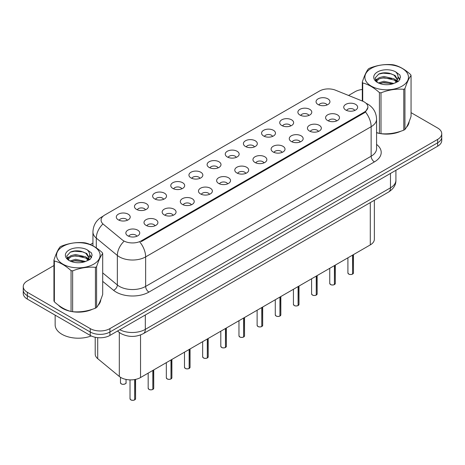 <?xml version="1.0" encoding="UTF-8"?>
<svg xmlns="http://www.w3.org/2000/svg" width="465" height="465" viewBox="0 0 465 465"><rect width="100%" height="100%" fill="white"/><g stroke="black" fill="none" stroke-linecap="round" stroke-linejoin="round"><path stroke-width="0.7" d="M299.919 115.024A6.952 4.016 180 0 1 298.542 113.884A6.952 4.016 180 0 1 300.843 108.897A6.952 4.016 180 0 1 309.754 109.345A6.952 4.016 180 0 1 311.132 113.884A6.952 4.016 180 0 1 299.919 115.024M308.905 115.436A4.173 2.406 0 0 0 307.784 114.268A4.173 2.406 0 0 0 303.674 113.658A4.173 2.406 0 0 0 300.768 115.436M281.761 125.504A6.952 4.016 180 0 1 280.383 124.37A6.952 4.016 180 0 1 282.685 119.383A6.952 4.016 180 0 1 291.596 119.831A6.952 4.016 180 0 1 292.973 124.37A6.952 4.016 180 0 1 281.761 125.504M290.747 125.922A4.173 2.406 0 0 0 289.631 124.748A4.173 2.406 0 0 0 285.516 124.138A4.173 2.406 0 0 0 282.61 125.922M263.603 135.989A6.952 4.016 180 0 1 262.225 134.856A6.952 4.016 180 0 1 264.527 129.863A6.952 4.016 180 0 1 273.437 130.31A6.952 4.016 180 0 1 274.815 134.856A6.952 4.016 180 0 1 263.603 135.989M272.589 136.408A4.173 2.406 0 0 0 271.473 135.234A4.173 2.406 0 0 0 267.363 134.623A4.173 2.406 0 0 0 264.451 136.408M245.444 146.475A6.952 4.016 180 0 1 244.067 145.336A6.952 4.016 180 0 1 246.369 140.349A6.952 4.016 180 0 1 255.279 140.796A6.952 4.016 180 0 1 256.657 145.336A6.952 4.016 180 0 1 245.444 146.475M254.431 146.888A4.173 2.406 0 0 0 253.315 145.714A4.173 2.406 0 0 0 249.205 145.103A4.173 2.406 0 0 0 246.293 146.888M227.286 156.955A6.952 4.016 180 0 1 225.909 155.822A6.952 4.016 180 0 1 228.21 150.829A6.952 4.016 180 0 1 237.121 151.276A6.952 4.016 180 0 1 238.499 155.822A6.952 4.016 180 0 1 227.286 156.955M236.272 157.373A4.173 2.406 0 0 0 235.156 156.199A4.173 2.406 0 0 0 231.047 155.589A4.173 2.406 0 0 0 228.135 157.373M209.128 167.441A6.952 4.016 180 0 1 207.75 166.301A6.952 4.016 180 0 1 210.052 161.314A6.952 4.016 180 0 1 218.963 161.762A6.952 4.016 180 0 1 220.346 166.301A6.952 4.016 180 0 1 209.128 167.441M218.114 167.853A4.173 2.406 0 0 0 216.998 166.685A4.173 2.406 0 0 0 212.889 166.075A4.173 2.406 0 0 0 209.977 167.853M190.976 177.921A6.952 4.016 180 0 1 189.592 176.787A6.952 4.016 180 0 1 191.894 171.8A6.952 4.016 180 0 1 200.804 172.248A6.952 4.016 180 0 1 202.188 176.787A6.952 4.016 180 0 1 190.976 177.921M199.962 178.339A4.173 2.406 0 0 0 198.84 177.165A4.173 2.406 0 0 0 194.73 176.555A4.173 2.406 0 0 0 191.818 178.339M172.817 188.406A6.952 4.016 180 0 1 171.434 187.273A6.952 4.016 180 0 1 173.736 182.28A6.952 4.016 180 0 1 182.646 182.728A6.952 4.016 180 0 1 184.03 187.273A6.952 4.016 180 0 1 172.817 188.406M181.803 188.825A4.173 2.406 0 0 0 180.682 187.651A4.173 2.406 0 0 0 176.572 187.04A4.173 2.406 0 0 0 173.66 188.825M154.659 198.892A6.952 4.016 180 0 1 153.276 197.753A6.952 4.016 180 0 1 155.583 192.766A6.952 4.016 180 0 1 164.488 193.213A6.952 4.016 180 0 1 165.871 197.753A6.952 4.016 180 0 1 154.659 198.892M163.645 199.305A4.173 2.406 0 0 0 162.523 198.131A4.173 2.406 0 0 0 158.414 197.52A4.173 2.406 0 0 0 155.502 199.305M136.501 209.372A6.952 4.016 180 0 1 135.117 208.239A6.952 4.016 180 0 1 137.425 203.246A6.952 4.016 180 0 1 146.33 203.693A6.952 4.016 180 0 1 147.713 208.239A6.952 4.016 180 0 1 136.501 209.372M145.487 209.791A4.173 2.406 0 0 0 144.365 208.616A4.173 2.406 0 0 0 140.256 208.006A4.173 2.406 0 0 0 137.344 209.791M118.343 219.858A6.952 4.016 180 0 1 116.959 218.719A6.952 4.016 180 0 1 119.267 213.731A6.952 4.016 180 0 1 128.171 214.179A6.952 4.016 180 0 1 129.555 218.719A6.952 4.016 180 0 1 118.343 219.858M127.329 220.27A4.173 2.406 0 0 0 126.207 219.096A4.173 2.406 0 0 0 122.097 218.486A4.173 2.406 0 0 0 119.191 220.27M318.077 104.538A6.952 4.016 180 0 1 316.7 103.404A6.952 4.016 180 0 1 319.002 98.417A6.952 4.016 180 0 1 327.912 98.865A6.952 4.016 180 0 1 329.29 103.404A6.952 4.016 180 0 1 318.077 104.538M327.064 104.956A4.173 2.406 0 0 0 325.942 103.782A4.173 2.406 0 0 0 321.832 103.172A4.173 2.406 0 0 0 318.926 104.956M327.616 120.528A6.952 4.016 180 0 1 326.238 119.395A6.952 4.016 180 0 1 328.54 114.407A6.952 4.016 180 0 1 337.45 114.855A6.952 4.016 180 0 1 338.828 119.395A6.952 4.016 180 0 1 327.616 120.528M336.602 120.947A4.173 2.406 0 0 0 335.48 119.772A4.173 2.406 0 0 0 331.371 119.162A4.173 2.406 0 0 0 328.464 120.947M309.458 131.014A6.952 4.016 180 0 1 308.08 129.875A6.952 4.016 180 0 1 310.382 124.887A6.952 4.016 180 0 1 319.292 125.335A6.952 4.016 180 0 1 320.67 129.875A6.952 4.016 180 0 1 309.458 131.014M318.444 131.426A4.173 2.406 0 0 0 317.322 130.258A4.173 2.406 0 0 0 313.212 129.648A4.173 2.406 0 0 0 310.306 131.426M291.299 141.494A6.952 4.016 180 0 1 289.922 140.36A6.952 4.016 180 0 1 292.223 135.373A6.952 4.016 180 0 1 301.134 135.821A6.952 4.016 180 0 1 302.512 140.36A6.952 4.016 180 0 1 291.299 141.494M300.285 141.912A4.173 2.406 0 0 0 299.164 140.738A4.173 2.406 0 0 0 295.054 140.128A4.173 2.406 0 0 0 292.148 141.912M273.141 151.979A6.952 4.016 180 0 1 271.763 150.846A6.952 4.016 180 0 1 274.065 145.853A6.952 4.016 180 0 1 282.976 146.301A6.952 4.016 180 0 1 284.353 150.846A6.952 4.016 180 0 1 273.141 151.979M282.127 152.398A4.173 2.406 0 0 0 281.011 151.224A4.173 2.406 0 0 0 276.896 150.614A4.173 2.406 0 0 0 273.99 152.398M254.983 162.465A6.952 4.016 180 0 1 253.605 161.326A6.952 4.016 180 0 1 255.907 156.339A6.952 4.016 180 0 1 264.818 156.786A6.952 4.016 180 0 1 266.195 161.326A6.952 4.016 180 0 1 254.983 162.465M263.969 162.878A4.173 2.406 0 0 0 262.853 161.704A4.173 2.406 0 0 0 258.743 161.093A4.173 2.406 0 0 0 255.831 162.878M236.825 172.945A6.952 4.016 180 0 1 235.447 171.812A6.952 4.016 180 0 1 237.749 166.819A6.952 4.016 180 0 1 246.659 167.266A6.952 4.016 180 0 1 248.037 171.812A6.952 4.016 180 0 1 236.825 172.945M245.811 173.364A4.173 2.406 0 0 0 244.695 172.19A4.173 2.406 0 0 0 240.585 171.579A4.173 2.406 0 0 0 237.673 173.364M218.666 183.431A6.952 4.016 180 0 1 217.289 182.292A6.952 4.016 180 0 1 219.59 177.305A6.952 4.016 180 0 1 228.501 177.752A6.952 4.016 180 0 1 229.879 182.292A6.952 4.016 180 0 1 218.666 183.431M227.652 183.844A4.173 2.406 0 0 0 226.536 182.669A4.173 2.406 0 0 0 222.427 182.059A4.173 2.406 0 0 0 219.515 183.844M200.508 193.911A6.952 4.016 180 0 1 199.13 192.777A6.952 4.016 180 0 1 201.432 187.79A6.952 4.016 180 0 1 210.343 188.238A6.952 4.016 180 0 1 211.72 192.777A6.952 4.016 180 0 1 200.508 193.911M209.494 194.329A4.173 2.406 0 0 0 208.378 193.155A4.173 2.406 0 0 0 204.269 192.545A4.173 2.406 0 0 0 201.357 194.329M182.356 204.397A6.952 4.016 180 0 1 180.972 203.263A6.952 4.016 180 0 1 183.274 198.27A6.952 4.016 180 0 1 192.185 198.718A6.952 4.016 180 0 1 193.568 203.263A6.952 4.016 180 0 1 182.356 204.397M191.336 204.815A4.173 2.406 0 0 0 190.22 203.641A4.173 2.406 0 0 0 186.11 203.031A4.173 2.406 0 0 0 183.198 204.815M164.197 214.877A6.952 4.016 180 0 1 162.814 213.743A6.952 4.016 180 0 1 165.116 208.756A6.952 4.016 180 0 1 174.026 209.204A6.952 4.016 180 0 1 175.41 213.743A6.952 4.016 180 0 1 164.197 214.877M173.183 215.295A4.173 2.406 0 0 0 172.062 214.121A4.173 2.406 0 0 0 167.952 213.511A4.173 2.406 0 0 0 165.04 215.295M146.039 225.362A6.952 4.016 180 0 1 144.656 224.229A6.952 4.016 180 0 1 146.963 219.236A6.952 4.016 180 0 1 155.868 219.683A6.952 4.016 180 0 1 157.251 224.229A6.952 4.016 180 0 1 146.039 225.362M155.025 225.781A4.173 2.406 0 0 0 153.903 224.607A4.173 2.406 0 0 0 149.794 223.996A4.173 2.406 0 0 0 146.882 225.781M127.881 235.848A6.952 4.016 180 0 1 126.497 234.709A6.952 4.016 180 0 1 128.805 229.722A6.952 4.016 180 0 1 137.71 230.169A6.952 4.016 180 0 1 139.093 234.709A6.952 4.016 180 0 1 127.881 235.848M136.867 236.261A4.173 2.406 0 0 0 135.745 235.087A4.173 2.406 0 0 0 131.636 234.476A4.173 2.406 0 0 0 128.724 236.261M345.774 110.048A6.952 4.016 180 0 1 344.396 108.909A6.952 4.016 180 0 1 346.698 103.922A6.952 4.016 180 0 1 355.609 104.369A6.952 4.016 180 0 1 356.986 108.909A6.952 4.016 180 0 1 345.774 110.048M354.76 110.461A4.173 2.406 0 0 0 353.638 109.287A4.173 2.406 0 0 0 349.529 108.676A4.173 2.406 0 0 0 346.623 110.461M362.555 101.12A12.514 7.225 180 0 1 364.229 101.928A12.514 7.225 180 0 1 367.891 107.037A12.514 7.225 180 0 1 364.229 112.146L141.348 240.824A12.514 7.225 180 0 1 122.249 239.859L103.352 224.275A12.514 7.225 180 0 1 101.085 220.131A12.514 7.225 180 0 1 104.753 215.022L319.536 91.018A12.514 7.225 180 0 1 335.567 90.21L362.555 101.12M374.36 200.264L374.36 239.219A13.904 8.027 180 0 1 370.285 244.898L140.535 377.539A13.904 8.027 180 0 1 119.313 376.47L97.714 358.66A13.904 8.027 180 0 1 95.203 354.057L95.203 337.259M58.352 305.121A22.483 12.979 0 0 0 62.426 308.342A22.483 12.979 0 0 0 70.802 311.393M367.925 107.415L365.473 111.995L364.258 112.879L141.383 241.556M53.946 265.55L27.325 280.924A13.904 8.027 0 0 0 23.25 286.597L23.25 293.409A13.904 8.027 0 0 0 27.325 299.088L90.251 335.422L90.251 332.016A13.904 8.027 0 0 0 109.92 332.016L437.675 142.784A13.904 8.027 0 0 0 441.75 137.105A13.904 8.027 0 0 1 437.675 142.784L109.92 332.016A13.904 8.027 0 0 1 90.251 332.016L27.325 295.682L90.251 332.016L90.251 328.61A13.904 8.027 0 0 0 109.92 328.61L437.675 139.378A13.904 8.027 0 0 0 441.75 133.699A13.904 8.027 0 0 0 437.675 128.026L411.054 112.652M23.25 290.003A13.904 8.027 0 0 0 27.325 295.682A13.904 8.027 0 0 1 23.25 290.003M376.574 132.728A22.483 12.979 0 0 0 379.155 133.368M380.225 133.571A22.483 12.979 0 0 0 400.842 131.217M406.364 127.404A22.483 12.979 0 0 0 409.142 121.632M71.872 311.597A22.483 12.979 0 0 0 92.483 309.242M98.01 305.429A22.483 12.979 0 0 0 100.789 299.658M362.299 89.483A13.904 8.027 0 0 0 355.08 91.692L348.558 95.459M92.936 243.038L90.297 244.567M79.248 250.943L78.87 251.164M67.007 258.011L68.971 256.883M23.25 286.597A13.904 8.027 0 0 0 27.325 292.276L90.251 328.61M100.649 300.675A22.483 12.979 0 0 0 100.574 300.332M409.002 122.65A22.483 12.979 0 0 0 408.927 122.307M90.251 335.422A13.904 8.027 0 0 0 109.92 335.422L437.675 146.19A13.904 8.027 0 0 0 441.75 140.511L441.75 133.699M352.551 274.123C350.901 274.658 349.628 274.641 348.744 274.077L347.907 272.897A2.778 1.604 0 0 0 348.721 274.036A2.778 1.604 0 0 0 352.569 274.083L352.505 274.118A2.691 1.552 180 0 1 348.791 274.071M352.569 273.966L352.743 255.023M352.569 274.083L352.569 255.122M334.393 284.609C332.742 285.138 331.469 285.126 330.586 284.563L329.749 283.383A2.778 1.604 0 0 0 330.563 284.516A2.778 1.604 0 0 0 334.411 284.568L334.347 284.603A2.691 1.552 180 0 1 330.632 284.557M334.411 284.452L334.585 265.509M334.411 284.568L334.411 265.608M316.235 295.095C314.584 295.624 313.311 295.606 312.428 295.043L311.591 293.868A2.778 1.604 0 0 0 312.41 295.002A2.778 1.604 0 0 0 316.252 295.048L316.188 295.089A2.691 1.552 180 0 1 312.474 295.037M316.252 294.938L316.427 275.989M316.252 295.048L316.252 276.088M298.077 305.575C296.426 306.11 295.153 306.092 294.269 305.528L293.432 304.348A2.778 1.604 0 0 0 294.252 305.488A2.778 1.604 0 0 0 298.094 305.534L298.03 305.569A2.691 1.552 180 0 1 294.316 305.522M298.094 305.418L298.268 286.475M298.094 305.534L298.094 286.574M279.918 316.06C278.268 316.589 277.001 316.572 276.111 316.008L275.28 314.834A2.778 1.604 0 0 0 276.094 315.968A2.778 1.604 0 0 0 279.936 316.014L279.872 316.055A2.691 1.552 180 0 1 276.158 316.008M279.936 315.904L280.11 296.961M279.936 316.014L279.936 297.059M376.574 132.577A22.25 12.846 0 0 0 376.882 132.67M382.875 133.792A22.25 12.846 0 0 0 399.359 131.688M406.869 126.527A22.25 12.846 0 0 0 408.811 122.446M59.288 305.813A22.25 12.846 0 0 0 62.589 308.249A22.25 12.846 0 0 0 68.524 310.696M74.522 311.817A22.25 12.846 0 0 0 91.001 309.719M98.516 304.558A22.25 12.846 0 0 0 100.457 300.477M55.149 315.154L55.149 324.82A23.174 13.38 0 0 0 61.932 334.283A23.174 13.38 0 0 0 91.233 335.933M371.273 68.338A21.785 12.578 -0 0 0 371.273 86.13A21.785 12.578 -0 0 0 402.08 86.13A21.785 12.578 -0 0 0 402.08 68.338A21.785 12.578 -0 0 0 371.273 68.338M376.574 132.56L379.411 133.432A25.029 14.45 -0 0 0 380.998 133.682C388.56 134.339 396.157 133.164 403.789 130.154A25.029 14.45 -0 0 0 404.376 129.822A25.029 14.45 -0 0 0 404.945 129.485C406.974 126.951 409.008 122.562 411.054 116.326L411.054 75.481A25.029 14.45 -0 0 0 410.63 74.569C405.056 69.517 399.493 66.303 393.942 64.937A25.029 14.45 -0 0 0 392.361 64.687C384.729 64.036 377.132 65.21 369.57 68.216A25.029 14.45 -0 0 0 368.978 68.547A25.029 14.45 -0 0 0 368.408 68.884C366.362 71.459 364.327 75.841 362.299 82.043A25.029 14.45 -0 0 0 362.723 82.956L362.723 101.19M379.411 133.432L379.411 92.593C373.837 87.542 368.274 84.328 362.723 82.956M379.411 92.593A25.029 14.45 -0 0 0 380.998 92.837L380.998 133.682M403.789 130.154L403.789 89.309C396.221 88.646 388.624 89.826 380.998 92.837M403.789 89.309A25.029 14.45 -0 0 0 404.376 88.984A25.029 14.45 -0 0 0 404.945 88.641L404.945 129.485M393.89 83.462L383.933 81.259L378.289 82.933M392.501 83.915L383.933 82.462L379.556 83.479M396.61 81.358L394.169 78.841L383.933 76.458L379.184 77.638L376.441 79.98L376.086 81.253M396.221 81.956L394.169 80.038L383.933 77.655L379.184 78.841L376.301 81.485M395.285 82.997L396.912 80.741L397.273 79.155L395.14 75.475L389.327 73.232C385.363 72.424 381.835 72.703 378.748 74.075L375.017 78.137L377.522 82.497A12.95 7.475 -0 0 0 393.71 83.514L398.761 81.061L400.458 77.231L399.877 74.946L395.634 71.831A12.95 7.475 -0 0 0 377.522 71.947A12.95 7.475 -0 0 0 377.522 82.52M396.715 82.369L397.273 80.108M397.244 79.631L394.169 75.237L389.606 73.284M395.634 71.831C398.331 74.574 398.761 77.545 396.912 80.736M362.299 101.015L362.299 82.043M411.054 75.481C409.026 78.015 406.991 82.404 404.945 88.641M391.547 83.514L383.114 82.787L379.754 83.398M397.715 81.805L397.122 81.329M396.761 81.073L396.163 80.678M391.547 78.707L383.114 77.981L379.754 78.591M376.505 79.864L375.517 80.474M399.819 79.631L398.046 77.295M391.582 73.906L383.114 73.174L378.597 74.144M400.458 77.353L399.877 74.946M398.098 81.555L397.226 80.811M396.971 80.614L394.895 79.376M377.324 78.852L375.296 80.032M399.964 79.346L398.04 76.69M62.92 246.369A21.785 12.578 -0 0 0 62.92 264.155A21.785 12.578 -0 0 0 93.727 264.155A21.785 12.578 -0 0 0 93.727 246.369A21.785 12.578 -0 0 0 62.92 246.369M60.624 246.572A25.029 14.45 -0 0 0 60.055 246.915C58.009 249.484 55.974 253.873 53.946 260.069A25.029 14.45 -0 0 0 54.37 260.987L54.37 301.832C59.915 306.865 65.478 310.074 71.058 311.463A25.029 14.45 -0 0 0 72.639 311.707C80.207 312.37 87.804 311.195 95.43 308.179A25.029 14.45 -0 0 0 96.022 307.853A25.029 14.45 -0 0 0 96.592 307.51C98.621 304.976 100.655 300.588 102.701 294.351L102.701 253.512A25.029 14.45 -0 0 0 102.277 252.594C96.697 247.543 91.134 244.334 85.589 242.963A25.029 14.45 -0 0 0 84.002 242.718C76.376 242.067 68.779 243.242 61.211 246.241A25.029 14.45 -0 0 0 60.624 246.572M71.058 311.463L71.058 270.618C65.478 265.567 59.915 262.359 54.37 260.987M71.058 270.618A25.029 14.45 -0 0 0 72.639 270.863L72.639 311.707M95.43 308.179L95.43 267.34C87.868 266.678 80.271 267.852 72.639 270.863M95.43 267.34A25.029 14.45 -0 0 0 96.022 267.009A25.029 14.45 -0 0 0 96.592 266.666L96.592 307.51M53.946 260.069L53.946 300.913A25.029 14.45 -0 0 0 54.37 301.832M85.531 261.487L75.58 259.29L69.936 260.958M84.142 261.94L75.58 260.493L71.203 261.504M88.251 259.389L85.816 256.866L75.58 254.483L70.831 255.663L68.088 258.005L67.727 259.278M87.862 259.981L85.816 258.069L75.58 255.686L70.831 256.866L67.942 259.517M86.932 261.022L88.559 258.773L88.92 257.186L86.786 253.506L80.974 251.263C77.01 250.455 73.482 250.734 70.389 252.1L66.664 256.169L69.169 260.522M88.362 260.394L88.92 258.139M88.885 257.656L85.816 253.262L81.247 251.315M69.163 249.972A12.95 7.475 -0 0 0 69.163 260.545A12.95 7.475 -0 0 0 85.357 261.539L90.402 259.092L92.105 255.262L91.524 252.977L87.281 249.862A12.95 7.475 -0 0 0 69.163 249.972M87.281 249.862C89.978 252.605 90.402 255.57 88.559 258.767M102.701 253.512C100.672 256.046 98.638 260.429 96.592 266.666M83.194 261.539L74.755 260.819L71.395 261.429M89.356 259.83L88.769 259.36M88.408 259.098L87.804 258.703M83.194 256.732L74.755 256.012L71.395 256.622M68.152 257.889L67.163 258.499M91.466 257.656L89.687 255.326M83.229 251.937L74.755 251.205L70.238 252.169M92.105 255.378L91.524 252.977M89.745 259.58L88.873 258.836M88.612 258.645L86.537 257.401M91.611 257.372L89.687 254.721M261.76 326.54C260.109 327.075 258.842 327.058 257.953 326.494L257.122 325.314A2.778 1.604 0 0 0 257.935 326.453A2.778 1.604 0 0 0 261.778 326.5L261.719 326.535A2.691 1.552 180 0 1 257.999 326.488M261.778 326.384L261.952 307.441M261.778 326.5L261.778 307.539M243.602 337.026C241.951 337.555 240.684 337.544 239.795 336.98L238.964 335.8A2.778 1.604 0 0 0 239.777 336.933A2.778 1.604 0 0 0 243.619 336.986L243.561 337.02A2.691 1.552 180 0 1 239.841 336.974M243.619 336.869L243.794 317.926M243.619 336.986L243.619 318.025M225.444 347.512C223.793 348.041 222.526 348.023 221.636 347.46L220.805 346.286A2.778 1.604 0 0 0 221.619 347.419A2.778 1.604 0 0 0 225.461 347.465L225.403 347.5A2.691 1.552 180 0 1 221.683 347.454M225.461 347.355L225.635 328.406M225.461 347.465L225.461 328.505M207.285 357.992C205.635 358.527 204.368 358.509 203.478 357.945L202.647 356.765A2.778 1.604 0 0 0 203.461 357.899A2.778 1.604 0 0 0 207.309 357.951L207.245 357.986A2.691 1.552 180 0 1 203.525 357.94M207.309 357.835L207.477 338.892M207.309 357.951L207.309 338.991M189.127 368.478C187.476 369.007 186.209 368.989 185.32 368.425L184.489 367.251A2.778 1.604 0 0 0 185.303 368.385A2.778 1.604 0 0 0 189.15 368.431L189.086 368.472A2.691 1.552 180 0 1 185.366 368.425M189.15 368.321L189.319 349.378M189.15 368.431L189.15 349.477M170.969 378.958C169.318 379.492 168.051 379.475 167.162 378.911L166.331 377.731A2.778 1.604 0 0 0 167.144 378.87A2.778 1.604 0 0 0 170.992 378.917L170.928 378.952A2.691 1.552 180 0 1 167.208 378.905M170.992 378.801L171.161 359.858M170.992 378.917L170.992 359.957M152.811 389.443C151.16 389.972 149.893 389.961 149.003 389.397L148.172 388.217A2.778 1.604 0 0 0 148.986 389.35A2.778 1.604 0 0 0 152.834 389.403L152.77 389.438A2.691 1.552 180 0 1 149.05 389.391M152.834 389.286L153.002 370.343M152.834 389.403L152.834 370.442M134.658 399.923C133.002 400.458 131.734 400.441 130.851 399.877L130.014 398.697A2.778 1.604 0 0 0 130.828 399.836A2.778 1.604 0 0 0 134.676 399.883L134.612 399.917A2.691 1.552 180 0 1 130.898 399.871M134.676 399.772L134.844 379.527M134.676 399.883L134.676 379.556M141.348 240.824L141.348 241.573M364.229 112.146L364.229 112.896M370.285 202.618L370.285 244.898M97.714 337.654L97.714 358.66M119.313 332.487L119.313 376.47M140.535 334.957L140.535 377.539M376.574 144.406A23.174 13.38 180 0 1 374.418 161.896L148.922 292.084A4.633 2.674 60 0 1 145.644 286.411L371.14 156.217A18.542 10.707 0 0 0 376.574 148.649L376.574 119.127A18.542 10.707 180 0 1 371.14 126.701A16.223 9.364 -120 0 0 365.473 111.995M148.922 292.084A23.174 13.38 180 0 1 116.145 292.084A23.174 13.38 180 0 1 113.547 290.3L102.701 281.354M123.667 241.626A16.223 10.852 129.5 0 0 117.349 255.459L117.349 284.981A18.542 10.707 0 0 0 119.424 286.411A18.542 10.707 0 0 0 145.644 286.411L145.644 256.889A18.542 10.707 180 0 1 119.424 256.889A18.542 10.707 180 0 1 117.349 255.459L96.29 238.097A18.542 10.707 180 0 1 92.936 231.959L92.936 245.834M139.977 242.189A16.223 9.364 60 0 1 145.644 256.889L371.14 126.701L371.14 156.217A4.633 2.674 60 0 0 374.418 161.896M102.794 216.487A16.223 9.364 -120 0 0 101.725 216.963C96.179 220.294 93.25 225.293 92.936 231.959M102.544 224.328A16.223 10.852 129.5 0 0 96.29 238.097L96.29 247.862M109.92 328.61L109.92 335.422M437.675 139.378L437.675 146.19M27.325 292.276L27.325 299.088M102.701 272.903L117.349 284.981A4.633 3.098 -50.5 0 1 113.547 290.3M119.767 329.731A18.542 10.707 0 0 0 145.318 329.365L390.478 187.819A18.542 10.707 0 0 0 395.913 180.251C396.046 184.849 393.593 188.79 388.56 192.062L143.394 333.608A9.271 5.353 60 0 0 145.318 329.365L145.318 314.985M390.478 173.439L390.478 187.819A9.271 5.353 60 0 1 388.56 192.062M117.755 330.894A9.271 6.202 129.5 0 0 118.715 332.016L117.517 331.034M352.743 273.984A2.778 1.604 0 0 0 353.47 272.897L353.47 254.605M334.585 284.47A2.778 1.604 0 0 0 335.312 283.383L335.312 265.085M316.427 294.95A2.778 1.604 0 0 0 317.153 293.868L317.153 275.571M298.268 305.435A2.778 1.604 0 0 0 298.995 304.348L298.995 286.051M280.11 315.915A2.778 1.604 0 0 0 280.837 314.834L280.837 296.536M261.952 326.401A2.778 1.604 0 0 0 262.684 325.314L262.684 307.022M243.794 336.887A2.778 1.604 0 0 0 244.526 335.8L244.526 317.502M225.635 347.367A2.778 1.604 0 0 0 226.368 346.286L226.368 327.988M207.477 357.852A2.778 1.604 0 0 0 208.21 356.765L208.21 338.468M189.319 368.332A2.778 1.604 0 0 0 190.051 367.251L190.051 348.953M171.161 378.818A2.778 1.604 0 0 0 171.893 377.731L171.893 359.439M153.002 389.304A2.778 1.604 0 0 0 153.735 388.217L153.735 369.919M134.844 399.784A2.778 1.604 0 0 0 135.577 398.697L135.577 379.382M121.289 383.846A2.778 1.604 0 0 0 124.324 384.195A2.778 1.604 0 0 0 126.038 382.712C126.968 383.41 123.115 385.125 121.313 383.887L120.476 382.712A2.778 1.604 0 0 0 121.289 383.846M125.19 383.863A2.691 1.552 180 0 1 121.359 383.881M367.891 107.037L367.891 107.938M376.574 119.127C376.261 112.46 373.331 107.462 367.78 104.131L366.025 103.242M103.218 216.097L101.725 216.963M143.394 333.608C135.937 337.358 128.474 337.358 121.016 333.608L118.715 332.016M395.913 180.251L395.913 170.3M347.907 272.897L347.907 257.813M353.47 272.897L352.72 274.025M329.749 283.383L329.749 268.299M335.312 283.383L334.562 284.51M311.591 293.868L311.591 278.779M317.153 293.868L316.403 294.996M293.432 304.348L293.432 289.265M298.995 304.348L298.245 305.476M275.28 314.834L275.28 299.751M280.837 314.834L280.093 315.962M408.927 122.993L408.927 122.167M100.574 301.024L100.574 300.192M257.122 325.314L257.122 310.231M262.684 325.314L261.935 326.442M238.964 335.8L238.964 320.716M244.526 335.8L243.776 336.927M220.805 346.286L220.805 331.196M226.368 346.286L225.618 347.407M202.647 356.765L202.647 341.682M208.21 356.765L207.46 357.893M184.489 367.251L184.489 352.162M190.051 367.251L189.302 368.379M166.331 377.731L166.331 362.648M171.893 377.731L171.143 378.859M148.172 388.217L148.172 373.133M153.735 388.217L152.985 389.345M130.014 398.697L130.014 379.882M135.577 398.697L134.827 399.824M126.038 382.712L126.038 379.428M120.476 382.712L120.476 377.301"/></g></svg>
